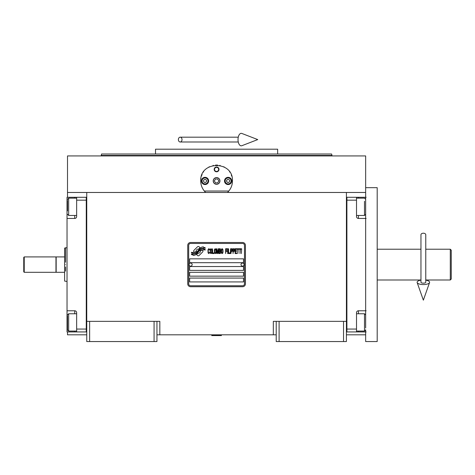 <?xml version="1.0" encoding="UTF-8"?>
<svg xmlns="http://www.w3.org/2000/svg" width="475" height="475" viewBox="0 0 475 475"><rect width="100%" height="100%" fill="white"/><g stroke="black" fill="none" stroke-linecap="round" stroke-linejoin="round"><path stroke-width="0.71" d="M276.212 334.816L156.952 334.816M346.418 321.355L346.418 341.549L276.212 341.549L276.212 321.355L346.418 321.355L346.418 192.476L365.655 192.476M273.327 334.816L273.327 321.355L276.212 321.355M154.066 341.549L154.066 321.355L156.952 321.355L156.952 341.549L86.747 341.549L86.747 192.476L346.418 192.476M156.952 321.355L159.838 321.355L159.838 334.816M279.098 341.549L279.098 321.355M67.509 197.285L67.509 192.476L86.747 192.476M86.747 321.355L154.066 321.355M343.532 341.549L343.532 321.355M67.509 331.936L67.509 334.816L86.747 334.816M346.418 334.816L365.655 334.816M89.633 341.549L89.633 321.355M202.967 251.15A1.199 1.199 0 0 0 202.617 250.301L202.504 250.188A5.575 5.575 0 0 0 200.379 250.711A2.114 2.114 0 0 1 197.849 253.205A8.372 8.372 0 0 1 196.567 254.558L197.463 255.455A1.199 1.199 0 0 0 199.162 255.455L202.617 251.999A1.199 1.199 0 0 0 202.967 251.15M244.471 245.373A1.924 1.924 0 0 0 242.547 243.449L190.612 243.449A1.924 1.924 0 0 0 188.694 245.373L188.694 283.848A1.924 1.924 0 0 0 190.612 285.766L242.547 285.766A1.924 1.924 0 0 0 244.471 283.848L244.471 245.373M189.656 278.077L189.656 281.924L243.509 281.924L243.509 278.077L189.656 278.077M189.656 272.306L189.656 276.153L243.509 276.153L243.509 272.306L189.656 272.306M189.656 266.534L189.656 270.382L243.509 270.382L243.509 266.534L189.656 266.534M189.656 258.839L189.656 262.687L243.509 262.687L243.509 258.839L189.656 258.839M203.793 249.215L203.383 248.538A8.829 8.829 0 0 0 201.323 248.9A4.607 4.607 0 0 0 199.055 250.438A172.241 172.241 0 0 1 197.867 251.904A7.256 7.256 0 0 1 196.193 253.389A4.768 4.768 0 0 1 193.467 254.143A34.212 34.212 0 0 1 191.288 254.012L191.71 254.713L192.838 254.79L193.23 255.443A5.54 5.54 0 0 0 197.683 252.837A7.315 7.315 0 0 1 199.286 250.966A4.958 4.958 0 0 1 202.564 249.826A56.982 56.982 0 0 1 205.337 249.957L204.939 249.292L203.793 249.215M203.793 247.493L203.401 246.852A5.219 5.219 0 0 0 200.414 247.891A6.341 6.341 0 0 0 198.924 249.482A13.9 13.9 0 0 1 198.01 250.699A4.513 4.513 0 0 1 195.979 252.088A7.588 7.588 0 0 1 193.533 252.48A19.315 19.315 0 0 1 191.283 252.338L191.674 252.991L192.838 253.068L193.206 253.686A5.706 5.706 0 0 0 198.152 251.132A7.321 7.321 0 0 1 199.815 249.322A5.528 5.528 0 0 1 202.665 248.188A12.006 12.006 0 0 1 205.337 248.229L204.945 247.576L203.793 247.493M200.052 247.736L199.156 246.84A1.199 1.199 0 0 0 197.458 246.84L194.002 250.295A1.199 1.199 0 0 0 194.002 251.993L194.115 252.106A5.575 5.575 0 0 0 196.24 251.584A2.114 2.114 0 0 1 198.77 249.084A8.384 8.384 0 0 1 200.052 247.736M209.677 252.837L209.724 252.32L209.077 252.938L208.246 252.32L208.341 249.66L209.077 249.357L209.724 249.969L209.493 249.048L208.662 248.74L207.973 249.868L208.062 252.837L208.662 253.549L209.677 252.837M211.197 248.74L210.413 249.048L210.092 250.378L210.229 252.837L210.829 253.549L211.612 253.24L211.933 251.91L211.797 249.458L211.197 248.74M212.58 248.74L212.301 253.549L213.964 253.549L213.964 252.938L212.58 252.938L212.58 248.74M215.436 248.74L214.652 249.048L214.332 250.378L214.468 252.837L215.068 253.549L215.852 253.24L216.172 251.91L216.036 249.458L215.436 248.74M217.835 253.549L218.482 249.767L218.755 253.549L218.755 248.74L218.34 248.74L217.651 253.038L216.956 248.74L216.547 248.74L216.547 253.549L216.82 249.767L217.467 253.549L217.835 253.549M220.643 251.198L220.459 248.841L219.123 248.74L219.123 253.549L220.459 253.448L220.643 251.198M222.306 248.74L221.522 249.048L221.196 250.378L221.338 252.837L221.938 253.549L222.722 253.24L223.042 251.91L222.906 249.458L222.306 248.74M225.625 253.549L225.898 251.299L227.098 251.299L227.098 250.687L225.898 250.687L225.898 249.357L227.282 249.357L227.282 248.74L225.625 248.74L225.625 253.549M227.65 253.549L227.929 248.74L227.65 253.549M228.57 248.74L228.297 253.549L229.953 253.549L229.953 252.938L228.57 252.938L228.57 248.74M230.322 253.549L230.601 248.74L230.322 253.549M232.673 250.277L232.305 248.841L230.969 248.74L230.969 253.549L231.242 251.4L232.305 251.299L232.673 250.277M234.745 250.277L234.377 248.841L233.041 248.74L233.041 253.549L233.32 251.4L234.377 251.299L234.745 250.277M236.776 253.549L236.776 252.938L235.392 252.938L235.392 251.299L236.592 251.299L236.592 250.687L235.392 250.687L235.392 249.357L236.776 249.357L236.776 248.74L235.113 248.74L235.113 253.549L236.776 253.549M238.895 249.25L238.895 248.74L237.144 248.74L237.144 249.25L237.88 249.25L237.88 253.549L238.159 249.25L238.895 249.25M241.015 249.25L241.015 248.74L239.263 248.74L239.263 249.25L240 249.25L240 253.549L240.279 249.25L241.015 249.25M241.383 253.549L241.662 248.74L241.383 253.549M210.645 249.458L211.197 249.357L211.612 249.969L211.612 252.32L211.197 252.938L210.413 252.32L210.645 249.458M214.884 249.458L215.436 249.357L215.852 249.969L215.852 252.32L215.436 252.938L214.652 252.32L214.884 249.458M219.402 250.788L219.402 249.357L220.275 249.357L220.412 250.687L219.402 250.788M220.507 251.708L220.412 252.837L219.402 252.938L219.402 251.4L220.507 251.708M221.754 249.458L222.306 249.357L222.722 249.969L222.722 252.32L222.306 252.938L221.522 252.32L221.754 249.458M232.257 250.687L231.242 250.788L231.242 249.25L232.257 249.357L232.257 250.687M234.329 250.687L233.32 250.788L233.32 249.25L234.329 249.357L234.329 250.687M190.612 286.728A2.886 2.886 0 0 1 187.732 283.848L187.732 245.373A2.886 2.886 0 0 1 190.612 242.487L242.547 242.487A2.886 2.886 0 0 1 245.433 245.373L245.433 283.848A2.886 2.886 0 0 1 242.547 286.728L190.612 286.728M189.074 264.569A1.538 1.538 0 0 0 190.57 266.148A1.538 1.538 0 0 0 192.155 264.652A1.538 1.538 0 0 0 190.659 263.073A1.538 1.538 0 0 0 189.074 264.569M241.009 264.569A1.538 1.538 0 0 0 242.505 266.148A1.538 1.538 0 0 0 244.085 264.652A1.538 1.538 0 0 0 242.594 263.073A1.538 1.538 0 0 0 241.009 264.569M204.891 191.668A15.871 15.871 0 0 0 205.693 192.476C202.439 189.305 200.783 185.458 200.711 180.939C199.732 160.467 233.433 160.467 232.453 180.939C232.382 185.458 230.719 189.305 227.472 192.476A15.871 15.871 0 0 0 228.404 191.52M67.509 192.476L67.509 155.931L365.655 155.931L365.655 214.308L364.497 215.46L364.497 201.263M203.638 190.119A15.871 15.871 0 0 1 203.282 189.596M200.907 183.403A15.871 15.871 0 0 1 200.777 182.358M200.812 179.158A15.871 15.871 0 0 1 200.943 178.232M201.459 176.13A15.871 15.871 0 0 1 202.112 174.414M203.383 172.134A15.871 15.871 0 0 1 203.638 171.754M208.709 167.158A15.871 15.871 0 0 1 209.493 166.737M212.996 165.478A15.871 15.871 0 0 1 213.394 165.395M215.484 165.104A15.871 15.871 0 0 1 216.523 165.068M216.588 165.068A15.871 15.871 0 0 1 217.71 165.11M219.759 165.389A15.871 15.871 0 0 1 220.174 165.478M223.66 166.731A15.871 15.871 0 0 1 224.473 167.17M229.52 171.748A15.871 15.871 0 0 1 229.787 172.14M231.319 175.055A15.871 15.871 0 0 1 231.699 176.112M232.388 182.329A15.871 15.871 0 0 1 232.18 183.861M229.876 189.602A15.871 15.871 0 0 1 229.478 190.184M228.825 191.033L204.339 191.033M213.311 180.939A3.272 3.272 0 0 0 216.582 184.205A3.272 3.272 0 0 0 219.854 180.939A3.272 3.272 0 0 0 216.582 177.668A3.272 3.272 0 0 0 213.311 180.939M214.178 169.397A2.405 2.405 0 0 1 216.582 166.992A2.405 2.405 0 0 1 218.987 169.397A2.405 2.405 0 0 1 216.582 171.802A2.405 2.405 0 0 1 214.178 169.397M201.436 180.939A3.604 3.604 0 0 0 205.04 184.543A3.604 3.604 0 0 0 208.65 180.939A3.604 3.604 0 0 0 205.04 177.329A3.604 3.604 0 0 0 201.436 180.939M224.515 180.939A3.604 3.604 0 0 0 228.125 184.543A3.604 3.604 0 0 0 231.729 180.939A3.604 3.604 0 0 0 228.125 177.329A3.604 3.604 0 0 0 224.515 180.939M205.04 183.92A2.981 2.981 0 0 0 208.02 180.939A2.981 2.981 0 0 0 205.04 177.959A2.981 2.981 0 0 0 202.059 180.939A2.981 2.981 0 0 0 205.04 183.92M205.04 184.306A3.367 3.367 0 0 0 208.406 180.939A3.367 3.367 0 0 0 205.04 177.573A3.367 3.367 0 0 0 201.673 180.939A3.367 3.367 0 0 0 205.04 184.306M204.208 179.497L203.377 180.939L204.208 182.382L205.871 182.382L206.708 180.939L205.871 179.497L204.208 179.497M228.125 183.92A2.981 2.981 0 0 0 231.105 180.939A2.981 2.981 0 0 0 228.125 177.959A2.981 2.981 0 0 0 225.144 180.939A2.981 2.981 0 0 0 228.125 183.92M228.125 184.306A3.367 3.367 0 0 0 231.491 180.939A3.367 3.367 0 0 0 228.125 177.573A3.367 3.367 0 0 0 224.758 180.939A3.367 3.367 0 0 0 228.125 184.306M227.287 179.497L226.456 180.939L227.287 182.382L228.956 182.382L229.787 180.939L228.956 179.497L227.287 179.497M214.528 169.397A2.054 2.054 0 0 0 216.582 171.451A2.054 2.054 0 0 0 218.637 169.397A2.054 2.054 0 0 0 216.582 167.342A2.054 2.054 0 0 0 214.528 169.397M216.582 184.306A3.367 3.367 0 0 0 219.949 180.939A3.367 3.367 0 0 0 216.582 177.573A3.367 3.367 0 0 0 213.216 180.939A3.367 3.367 0 0 0 216.582 184.306M214.362 180.939L215.472 182.863L217.692 182.863L218.803 180.939L217.692 179.016L215.472 179.016L214.362 180.939M216.582 154.007L101.555 154.007L331.603 154.007L277.655 154.007L277.655 149.197L155.509 149.197L155.509 154.007L101.555 154.007L101.169 155.931M331.603 154.007L331.995 155.45L101.169 155.45L216.582 155.45M212.497 154.007L155.509 154.007M220.667 154.007L226.599 154.007M247.065 154.007L277.655 154.007M346.418 331.93L366.136 331.936M356.517 331.936L356.517 329.05L346.898 329.05L346.898 200.171L356.517 200.171L356.517 216.523A1.924 1.924 0 0 0 358.441 218.447L366.136 218.447M356.517 329.05L356.517 312.698A1.924 1.924 0 0 1 358.441 310.775L358.441 313.761M366.136 310.775L358.441 310.775M346.418 197.285L356.517 197.285L356.517 200.171M356.517 197.285L358.441 197.285L358.441 198.146M366.136 197.285L358.441 197.285M346.898 197.285L346.898 331.93M356.517 313.761L364.497 313.761L364.497 331.069L356.517 331.069M365.655 318.315L365.655 328.035M365.655 187.672L377.197 187.672L377.197 341.549L365.655 341.549L365.655 329.763M365.655 209.143L365.655 202.7M365.655 205.129L365.655 203.769M86.747 331.936L76.647 331.936L76.647 329.05L86.266 329.05L86.266 200.171L76.647 200.171L76.647 216.523A1.924 1.924 0 0 1 74.723 218.447L67.028 218.447L67.028 197.285L86.747 197.291M76.647 200.171L76.647 197.285M67.028 218.447L67.028 310.775L74.723 310.775A1.924 1.924 0 0 1 76.647 312.698L76.647 329.05M76.647 331.936L74.723 331.936L74.723 331.069M67.028 310.775L67.028 331.936L74.723 331.936M86.266 331.936L86.266 197.291M76.647 215.46L68.661 215.46L68.661 198.146L76.647 198.146M67.509 210.906L67.509 200.527M68.661 198.146L67.509 199.458M68.661 327.958L68.661 331.069L67.509 329.917L67.509 315.827M76.647 331.069L68.661 331.069L68.661 313.761L76.647 313.761M67.509 320.079L67.509 326.521M67.509 324.087L67.509 325.452M451.25 279.039L451.25 250.183L451.25 279.039L450.288 279.995M425.766 249.221L450.288 249.221L450.288 280.001L425.766 280.001M377.197 280.001L420.957 280.001M377.197 249.221L420.957 249.221M451.25 250.183L450.288 249.221M451.25 255.087L451.25 274.134M56.163 264.611L56.163 256.916L64.624 256.916L64.624 272.306L56.163 272.306L56.163 264.611M65.586 267.015L65.586 271.142M65.586 264.611C65.586 286.324 65.586 286.324 65.586 264.611C65.586 242.897 65.586 242.897 65.586 264.611M64.624 256.916L64.624 248.128L65.586 247.778L65.586 262.206M64.624 264.611C64.624 243.348 64.624 243.348 64.624 264.611C64.624 285.873 64.624 285.873 64.624 264.611M64.624 272.306L64.624 281.093L67.028 281.443M365.655 212.349L365.655 319.883M211.773 335.297L221.392 335.588L211.773 335.588L212.254 334.816M423.362 233.213A2.405 1.496 0 0 1 425.766 234.709L425.766 282.275A2.405 0.885 0 0 1 423.362 283.159A2.405 0.885 0 0 1 420.957 282.275L420.957 234.709A2.405 1.496 0 0 1 423.362 233.213M420.957 280.155A6.252 2.298 0 0 0 417.157 282.566A6.252 2.298 0 0 0 423.362 284.572A6.252 2.298 0 0 0 429.56 282.566A6.252 2.298 0 0 0 425.766 280.155M178.374 139.585A2.405 1.817 -90 0 0 180.197 141.989A2.405 1.817 -90 0 0 182.014 139.585A2.405 1.817 -90 0 0 180.197 137.18A2.405 1.817 -90 0 0 178.374 139.585M238.023 139.585A6.252 3.206 -90 0 1 241.846 133.451L257.741 139.585L241.846 145.712A6.252 3.206 -90 0 1 238.023 139.585M24.231 272.306L23.75 271.825L23.75 257.397L24.231 256.916L55.967 256.916L55.967 272.306L24.231 272.306L24.231 256.916M358.441 331.069L358.441 331.936M358.441 215.46L358.441 218.447M67.028 209.79L67.509 209.79M74.723 198.146L74.723 197.285M67.028 319.432L67.509 319.432M74.723 313.761L74.723 310.775M74.723 218.447L74.723 215.46M331.995 155.931L331.995 155.45M365.655 314.913L364.497 313.761M365.655 329.917L364.497 331.069M356.517 215.46L364.497 215.46M356.517 198.146L364.497 198.146L365.655 199.304M67.509 214.308L68.661 215.46M67.509 314.913L68.661 313.761M65.586 247.778L67.028 247.778M220.911 334.816L221.392 335.297M429.56 282.566L423.362 300.164L417.157 282.566M180.197 141.989L238.272 141.989M180.197 137.18L238.272 137.18"/></g></svg>
